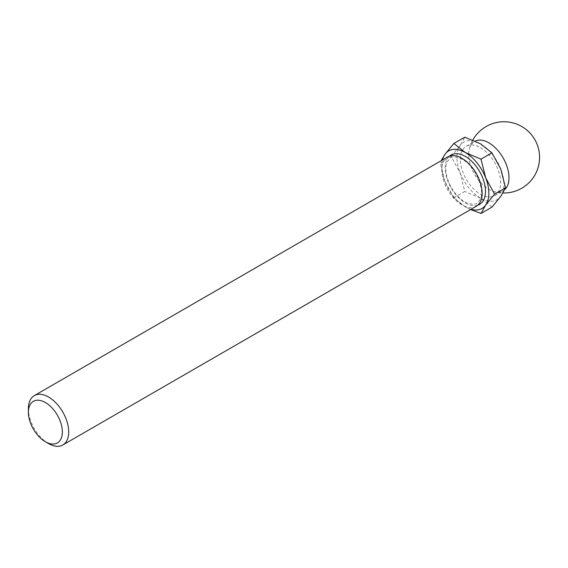 <?xml version="1.0" encoding="UTF-8"?>
<svg xmlns="http://www.w3.org/2000/svg" width="568" height="568" viewBox="0 0 568 568"><rect width="100%" height="100%" fill="white"/><g stroke="black" fill="none" stroke-linecap="round" stroke-linejoin="round"><path stroke-width="0.43" stroke-dasharray="2.84 2.13" d="M471.021 209.315A33.256 19.206 60 0 1 465.327 206.837A33.256 19.206 60 0 1 444.964 181.497L453.853 197.785L465.327 206.837L470.623 209.542M453.853 197.785L464.773 191.48L460.08 172.771L451.191 156.484L440.278 162.789L444.964 181.497A33.256 19.206 60 0 1 442.507 159.935M48.557 443.58A28.506 16.458 60 0 1 28.4 408.662M476.225 206.305A28.506 16.458 60 0 1 447.719 189.847A28.506 16.458 60 0 1 447.719 156.931M491.923 207.157L480.45 198.104L464.773 191.48M451.191 156.484L460.08 145.614L464.773 137.172M504.767 189.57A28.506 16.458 60 0 1 503.099 190.791A28.506 16.458 60 0 1 493.372 191.395A28.506 16.458 60 0 1 469.204 149.533A28.506 16.458 60 0 1 474.592 141.411A28.506 16.458 60 0 1 475.182 141.105M480.45 147.673A28.506 16.458 60 0 1 499.073 172.793A28.506 16.458 60 0 1 494.7 195.641A28.506 16.458 60 0 1 466.193 179.183A28.506 16.458 60 0 1 466.193 146.26A28.506 16.458 60 0 1 480.45 147.673M480.45 198.104A33.256 19.206 60 0 1 460.08 172.771A33.256 19.206 60 0 1 460.08 145.614A33.256 19.206 60 0 1 480.45 143.796A33.256 19.206 60 0 1 500.813 169.129A33.256 19.206 60 0 1 500.813 196.287A33.256 19.206 60 0 1 480.45 198.104M477.802 205.169A28.506 16.458 60 0 1 451.077 187.909A28.506 16.458 60 0 1 449.494 156.136M462.466 159.43C450.367 154.673 451.155 157.599 447.527 161.291C444.084 165.913 445.433 181.128 455.657 193.787C459.221 198.083 462.934 201.107 466.79 202.875C475.828 205.651 476.36 204.224 479.846 199.872C485.569 193.503 476.978 166.928 462.466 159.43M493.372 191.395A35.635 35.635 0 0 0 502.957 192.992M472.81 140.076A35.635 35.635 0 0 0 469.204 149.533M494.7 195.641L503.099 190.791M466.193 146.26L474.592 141.411"/><path stroke-width="0.85" d="M442.507 159.935A33.256 19.206 60 0 1 444.964 154.34L441.308 160.432M470.623 209.542L481.011 213.461L485.697 205.012A33.256 19.206 60 0 1 471.021 209.315M465.327 152.522L453.853 143.47L444.964 154.34A33.256 19.206 60 0 1 465.327 152.522A33.256 19.206 60 0 1 485.697 177.862A33.256 19.206 60 0 1 485.697 205.012L494.586 194.142L485.697 177.862L481.011 159.154L465.327 152.522M45.376 402.535A24.005 13.859 60 0 1 62.352 431.936A24.005 13.859 60 0 1 45.376 441.741A24.005 13.859 60 0 1 28.4 412.34A24.005 13.859 60 0 1 45.376 402.535M28.4 412.34L28.4 408.662A28.506 16.458 60 0 1 34.307 395.612A28.506 16.458 60 0 1 48.557 397.025A28.506 16.458 60 0 1 67.18 422.145A28.506 16.458 60 0 1 62.814 444.992A28.506 16.458 60 0 1 48.557 443.58L45.376 441.741M34.307 395.612L447.719 156.931A28.506 16.458 60 0 1 461.969 158.344A28.506 16.458 60 0 1 480.592 183.464A28.506 16.458 60 0 1 476.225 206.305L62.814 444.992M481.011 213.461L491.923 207.157L500.813 196.287L505.506 187.845L494.586 194.142M453.853 143.47L464.773 137.172L480.45 143.796L491.923 152.849L500.813 169.129L505.506 187.845M481.011 159.154L491.923 152.849M475.182 141.105A28.506 16.458 60 0 1 488.849 142.824A28.506 16.458 60 0 1 509.006 177.741A28.506 16.458 60 0 1 504.767 189.57M449.494 156.136A28.506 16.458 60 0 1 465.327 156.406A28.506 16.458 60 0 1 484.376 183.052A28.506 16.458 60 0 1 477.802 205.169M502.957 192.992A35.635 35.635 0 0 0 512.897 122.88A35.635 35.635 0 0 0 472.81 140.076"/></g></svg>
